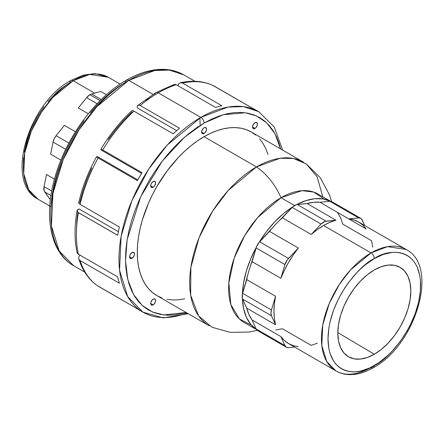 <?xml version="1.0" encoding="UTF-8"?>
<svg xmlns="http://www.w3.org/2000/svg" width="444" height="444" viewBox="0 0 444 444"><rect width="100%" height="100%" fill="white"/><g stroke="black" fill="none" stroke-linecap="round" stroke-linejoin="round"><path stroke-width="0.67" d="M132.051 258.214L129.598 256.798L129.787 257.775L131.113 258.541L132.995 257.453L134.321 255.156L134.51 253.962L133.788 252.37A3.474 2.004 -60 0 1 134.321 255.156A3.474 2.004 -60 0 1 132.051 258.214A3.474 2.004 -60 0 1 130.32 258.386A3.474 2.004 -60 0 1 129.787 255.605A3.474 2.004 -60 0 1 132.051 252.542A3.474 2.004 -60 0 1 133.788 252.37L132.051 252.542L130.32 254.373L129.787 255.605L129.598 256.798L132.051 258.214M153.147 187.229L150.694 185.808L151.41 187.401L152.209 187.557L154.09 186.469L154.884 185.398L155.605 182.972L154.884 181.385A3.474 2.004 -60 0 1 155.417 184.166A3.474 2.004 -60 0 1 153.147 187.229A3.474 2.004 -60 0 1 151.41 187.401A3.474 2.004 -60 0 1 150.882 184.615A3.474 2.004 -60 0 1 153.147 181.557A3.474 2.004 -60 0 1 154.884 181.385L153.147 181.557L151.41 183.389L150.882 184.615L150.694 185.808L153.147 187.229M204.074 133.466L201.62 132.051L201.809 133.028L203.136 133.794L205.017 132.706L206.343 130.408L206.532 129.215L205.811 127.622A3.474 2.004 -60 0 1 206.343 130.408A3.474 2.004 -60 0 1 204.074 133.466A3.474 2.004 -60 0 1 202.342 133.638A3.474 2.004 -60 0 1 201.809 130.858A3.474 2.004 -60 0 1 204.074 127.794A3.474 2.004 -60 0 1 205.811 127.622L204.074 127.794L203.136 128.555L201.809 130.858L201.62 132.051L204.074 133.466M255.006 128.421L252.547 127.006L252.736 127.983L254.062 128.749L255.944 127.661L257.27 125.363L257.459 124.17L256.737 122.577A3.474 2.004 -60 0 1 257.27 125.363A3.474 2.004 -60 0 1 255.006 128.421A3.474 2.004 -60 0 1 253.269 128.594A3.474 2.004 -60 0 1 252.736 125.813A3.474 2.004 -60 0 1 255.006 122.749A3.474 2.004 -60 0 1 256.737 122.577L255.006 122.749L254.062 123.51L252.736 125.813L252.547 127.006L255.006 128.421M153.147 304.839L150.694 303.424L151.41 305.011L152.209 305.167L154.09 304.084L155.417 301.781L155.605 300.588L154.884 299.001A3.474 2.004 -60 0 1 155.417 301.781A3.474 2.004 -60 0 1 153.147 304.839A3.474 2.004 -60 0 1 151.41 305.011A3.474 2.004 -60 0 1 150.882 302.231A3.474 2.004 -60 0 1 153.147 299.173A3.474 2.004 -60 0 1 154.884 299.001L154.09 298.845L152.209 299.928L150.882 302.231L150.694 303.424L153.147 304.839M371.04 252.919L350.677 269.724L339.366 284.404L329.276 303.402L322.76 324.941L321.806 345.537L326.734 361.516L335.969 370.934A70.141 40.498 -60 0 1 325.213 314.729A70.141 40.498 -60 0 1 371.04 252.919L323.571 225.513A70.141 40.498 120 0 0 311.205 234.46L282.401 217.826A70.141 40.498 120 0 0 269.536 231.402L298.346 248.035A70.141 40.498 120 0 0 280.863 278.31L252.053 261.683A70.141 40.498 120 0 0 246.725 279.609L275.535 296.242A70.141 40.498 120 0 0 275.535 324.786L246.725 308.158A70.141 40.498 120 0 0 252.053 319.935L280.863 336.569A70.141 40.498 120 0 0 288.5 343.528L284.371 340.504L280.863 336.569L284.948 345.587L256.138 328.954L252.053 319.935L248.934 314.524L246.725 308.158L242.646 299.134A9.257 5.345 -60 0 1 242.413 298.507L243.573 308.547L246.365 317.238L250.699 324.303L256.438 329.509A74.076 42.768 -60 0 1 242.413 298.507A9.257 5.345 120 0 0 242.646 299.134L271.456 315.767L275.535 324.786L274.364 318.387L273.97 311.422L274.364 304.001L275.535 296.242L271.456 309.979L270.957 313.159L271.456 315.767L275.535 324.786L246.725 308.158L242.646 299.134L271.456 315.767A9.257 5.345 -60 0 1 271.456 309.979L242.646 293.345L248.934 270.69L256.138 247.946A9.257 5.345 -60 0 1 256.438 247.042L250.699 258.874L246.365 270.945L243.573 282.861L242.413 294.244A74.076 42.768 -60 0 1 256.438 247.042A9.257 5.345 120 0 0 256.138 247.946L284.948 264.58L280.863 278.31L252.053 261.683L256.138 247.946L284.948 264.58L280.863 278.31L284.371 270.324L288.495 262.537L293.179 255.067L298.346 248.035L288.489 258.441L259.679 241.808L275.779 224.198L292.252 207.42A9.257 5.345 -60 0 1 292.912 206.771L283.638 213.47L274.714 221.845L266.428 231.635L259.046 242.524A74.076 42.768 -60 0 1 292.912 206.771A9.257 5.345 120 0 0 292.252 207.42L321.062 224.054L311.205 234.46L282.401 217.826L292.252 207.42L321.062 224.054L311.205 234.46L317.338 229.565L323.571 225.513L371.04 252.919A70.141 40.498 -60 0 1 406.11 249.445L387.568 246.653L371.04 252.919A4.629 2.675 60 0 1 374.309 258.591A4.629 2.675 -120 0 0 371.04 252.919M373.354 367.693A4.629 2.675 -120 0 0 374.309 365.573C360.761 375.546 328.621 378.055 327.988 338.828C328.621 298.868 360.761 264.263 374.309 258.591L365.273 264.835L360.867 268.659L356.582 272.899L348.573 282.462L344.921 287.701L338.5 298.823L333.455 310.45L329.981 322.144L328.876 327.877L327.988 338.828L328.876 348.745L329.981 353.202L333.455 360.883L335.797 364.036L338.5 366.689L341.558 368.814L344.921 370.396L348.573 371.417L352.475 371.861L356.582 371.733L360.867 371.034L369.769 367.937L378.854 362.693L387.756 355.505L392.041 351.265L400.05 341.697L407.065 330.991L410.117 325.341L415.168 313.708L418.642 302.014L420.413 290.709L420.413 280.22L419.747 275.413L417.11 266.899L415.168 263.281L412.826 260.129L410.117 257.476L407.065 255.344L403.696 253.768L400.05 252.747L396.148 252.297L392.041 252.425L383.35 254.401L374.309 258.591C387.862 248.618 420.002 246.109 420.635 285.337C420.002 325.291 387.862 359.895 374.309 365.573A4.629 2.675 60 0 1 373.354 367.693A4.629 2.675 60 0 1 371.04 367.46A70.141 40.498 -60 0 1 335.969 370.934C339.943 373.21 344.339 374.431 349.139 374.603C356.982 374.797 365.051 372.494 373.354 367.693C415.118 345.61 439.899 266.744 406.11 249.445L358.641 222.039A70.141 40.498 120 0 0 348.79 218.909L319.985 202.275L329.837 201.304A9.257 5.345 -60 0 1 330.469 201.287L323.088 198.923L314.802 198.701L305.883 200.627L296.603 204.64A9.257 5.345 -60 0 1 297.264 204.529L307.12 203.552L313.742 202.281L319.985 202.275A70.141 40.498 120 0 0 307.12 203.552L335.93 220.185A70.141 40.498 120 0 0 323.571 225.513L329.798 222.372L335.93 220.185L326.074 221.162L297.264 204.529L307.12 203.552L335.93 220.185L324.847 221.439L321.062 224.054A9.257 5.345 -60 0 1 326.074 221.162L297.264 204.529A9.257 5.345 120 0 0 296.603 204.64A74.076 42.768 -60 0 1 330.469 201.287A9.257 5.345 120 0 0 329.837 201.304L358.647 217.937L348.79 218.909L319.985 202.275L329.837 201.304L358.647 217.937L348.79 218.909L353.957 219.98L358.641 222.039L362.765 225.064L366.272 229.004L337.462 212.371L340.581 217.782L342.79 224.148L371.6 240.781L372.771 247.186M84.765 272.15L73.687 265.751L59.18 250.949L51.437 225.852L52.936 193.495L63.176 159.662L79.026 129.809L96.792 106.754L128.777 80.353A4.629 2.675 -120 0 0 126.462 80.125A4.629 2.675 60 0 1 128.777 80.353A110.19 63.62 120 0 0 56.793 177.456A110.19 63.62 120 0 0 73.687 265.751C48.895 251.842 42.957 212.021 56.915 170.957C69.086 133.461 97.081 96.753 126.462 80.125C139.738 72.466 152.486 68.892 164.696 69.397C171.711 69.758 178.105 71.589 183.872 74.897A110.19 63.62 120 0 0 128.777 80.353L153.008 94.344L128.777 80.353L154.751 70.507L169.425 70.102L183.872 74.897L194.955 81.296M50.977 206.665L37.94 199.14L28.677 189.688L23.732 173.66L24.686 152.991L31.23 131.385L41.348 112.321L52.697 97.591L73.127 80.736A4.629 2.675 -120 0 0 70.812 80.503A4.629 2.675 60 0 1 73.127 80.736A70.374 40.632 120 0 0 27.151 142.746A70.374 40.632 120 0 0 37.94 199.14C4.046 181.79 28.904 102.658 70.812 80.503L83.211 75.13L95.26 73.576L108.314 77.25A70.374 40.632 120 0 0 73.127 80.736L94.639 93.151L73.127 80.736L89.71 74.442L108.314 77.25L120.135 84.077M101.221 99.573L91.553 93.989A9.257 5.345 120 0 0 89.877 94.705L100.144 100.633L89.877 94.705A9.257 5.345 -60 0 1 91.553 93.989L100.816 91.47L106.438 94.716L100.816 91.47L91.553 93.989L101.221 99.573M146.059 100.449L154.967 94.722A4.629 2.675 60 0 1 155.927 92.602A4.629 2.675 60 0 1 158.242 92.829L200.805 117.399A4.629 2.675 60 0 1 204.074 123.071L196.376 127.955L188.75 133.666L181.269 140.143L174.009 147.336L167.038 155.167L160.423 163.564L154.229 172.444L148.518 181.718L143.34 191.309L138.744 201.11L134.782 211.033L131.485 220.984L128.888 230.869L127.017 240.587L125.885 250.05L125.508 259.157L125.885 267.832L127.017 275.985L128.888 283.544L131.485 290.426L134.782 296.57L138.744 301.92L143.34 306.416L148.518 310.023L154.229 312.704L160.423 314.435L167.038 315.19L174.009 314.974L181.269 313.786L186.119 312.487L163.875 314.957L152.592 312.054L142.163 305.4L133.55 294.505L127.744 279.376L125.519 260.65L127.178 239.56L140.754 196.642L162.193 161.216L184.56 137.179L204.074 123.071A4.629 2.675 -120 0 0 200.805 117.399L167.199 145.133L148.54 169.347L131.89 200.705L121.134 236.247L119.558 270.235L127.694 296.598L142.929 312.143A115.745 66.828 -60 0 1 125.186 219.397A115.745 66.828 -60 0 1 200.805 117.399L158.242 92.829A115.745 66.828 -60 0 1 176.251 84.749L174.986 84.321L173.909 84.56L174.986 84.321L176.251 84.749L215.534 107.431L176.251 84.749A115.745 66.828 120 0 0 158.242 92.829A115.745 66.828 120 0 0 140.237 105.539L179.52 128.222A115.745 66.828 120 0 0 173.204 133.827L133.916 111.144A115.745 66.828 120 0 0 102.731 149.939L142.013 172.622A115.745 66.828 120 0 0 137.39 180.636L98.102 157.953A115.745 66.828 120 0 0 80.098 204.362L119.381 227.045A115.745 66.828 120 0 0 117.688 235.32L78.405 212.637A115.745 66.828 120 0 0 78.405 254.223L117.688 276.901A115.745 66.828 120 0 0 119.381 283.222L80.098 260.539A115.745 66.828 120 0 0 98.102 286.158L137.39 308.841A115.745 66.828 120 0 0 139.655 310.256A115.745 66.828 120 0 0 141.314 311.161A115.745 66.828 120 0 1 137.39 308.841L97.519 285.72M187.029 313.014A115.745 66.828 -60 0 1 142.929 312.143L163.259 317.915L188.189 313.686M374.309 354.229L337.812 332.589L374.309 354.229L367.188 357.531L360.345 359.085L354.029 358.835L348.501 356.787L343.961 353.019L340.587 347.68L338.511 340.975L337.806 333.155L338.511 324.525L340.587 315.423L343.961 306.188L348.501 297.18L354.029 288.744L360.345 281.207L367.188 274.853L374.309 269.93A51.621 29.804 -60 0 1 399.872 267.233A51.621 29.804 -60 0 1 408.103 308.513A51.621 29.804 -60 0 1 374.309 354.229A51.621 29.804 -60 0 1 348.257 356.643A51.621 29.804 -60 0 1 340.653 315.196A51.621 29.804 -60 0 1 374.309 269.93L381.435 266.628L388.278 265.074L394.588 265.329L400.122 267.377L404.662 271.14L408.036 276.479L410.112 283.189L410.811 291.009L410.112 299.633L408.036 308.741L404.662 317.976L400.122 326.984L394.588 335.42L388.278 342.957L381.435 349.311L374.309 354.229M251.487 325.219L239.327 318.909L230.825 304.506L228.838 282.928L234.149 258.242L244.777 235.453L257.576 217.649L281.008 197.73L294.527 205.539L281.008 197.73A74.076 42.768 120 0 0 232.617 263.009A74.076 42.768 120 0 0 243.972 322.366L256.499 329.598M255.7 135.07L251.298 132.001A94.45 54.529 120 0 0 204.074 136.68L256.454 166.922L204.074 136.68A94.45 54.529 120 0 0 142.374 219.908A94.45 54.529 120 0 0 156.854 295.593L209.235 325.829A94.45 54.529 -60 0 1 194.755 250.15A94.45 54.529 -60 0 1 256.454 166.922A46.298 26.729 60 0 1 281.008 197.73A46.298 26.729 -120 0 0 256.454 166.922L228.31 190.354L212.743 210.972L199.117 237.596L190.864 267.405L190.654 295.216L198.568 315.917L212.016 327.261L230.392 332.401L249.4 332.04L257.215 330.364M77.173 211.338L77.534 209.723L78.422 209.191A25.463 14.702 120 0 1 79.065 208.969L118.376 231.668L79.065 208.969A25.463 14.702 120 0 0 78.422 209.191L77.084 210.567L77.933 212.321L117.699 235.276L78.405 212.637L117.688 235.32A115.745 66.828 120 0 1 119.381 227.045L80.098 204.362L78.771 203.346L78.682 202.83M176.706 130.641L137.39 107.948L176.706 130.641M141.569 173.354L101.793 150.388L141.569 173.354M78.705 203.241L80.098 204.362A115.745 66.828 -60 0 1 98.102 157.953L96.626 156.726L97.53 156.699A25.463 14.702 120 0 1 98.024 156.921L137.801 179.887L98.024 156.921A25.463 14.702 120 0 0 97.53 156.699L96.626 156.726L98.102 157.953L137.39 180.636A115.745 66.828 120 0 1 142.013 172.622L102.731 149.939L100.927 149.273L101.36 150.072A25.463 14.702 120 0 0 101.793 150.388A25.463 14.702 120 0 1 101.36 150.072M88.312 113.758L78.305 107.981L86.586 97.636L97.125 103.718L86.586 97.636L89.877 94.705A9.257 5.345 120 0 0 86.586 97.636L78.305 107.981L88.312 113.758M64.397 125.352L75.474 131.751L64.397 125.352L56.111 135.698L64.397 125.352M60.922 160.112L50.622 154.168L53.075 142.058L65.718 149.356L53.075 142.058L54.196 138.756L56.111 135.698A9.257 5.345 120 0 0 53.075 142.058L50.622 154.168L60.922 160.112M46.509 174.503L54.451 179.093L46.509 174.503L44.061 186.619L46.509 174.503M50.411 199.245L49.55 198.746L44.195 190.926L44.061 186.619A9.257 5.345 120 0 0 44.733 191.963L50.921 195.538L44.733 191.963L49.55 198.746L50.411 199.245M242.413 294.244A9.257 5.345 -60 0 1 242.646 293.345L246.725 279.609L275.535 296.242L271.456 309.979L242.646 293.345A9.257 5.345 120 0 0 242.413 294.244L242.413 298.507A9.257 5.345 120 0 1 242.413 294.244M286.363 347.225L257.553 330.591A9.257 5.345 120 0 1 256.438 329.509A9.257 5.345 -60 0 1 256.138 328.954L252.053 319.935L280.863 336.569L284.948 345.587L286.363 347.225L288.489 347.635L294.566 347.03L288.489 347.635A9.257 5.345 -60 0 1 286.363 347.225A9.257 5.345 -60 0 1 284.948 345.587L256.138 328.954A9.257 5.345 120 0 0 256.438 329.509L257.553 330.591L259.046 331.019A9.257 5.345 -60 0 0 259.679 331.002M317.338 343.195L311.205 345.382L282.401 328.749L275.779 330.02M259.046 242.524A9.257 5.345 -60 0 1 259.679 241.808L269.536 231.402L298.346 248.035L287.357 259.79L284.948 264.58A9.257 5.345 -60 0 1 288.489 258.441L259.679 241.808A9.257 5.345 120 0 0 259.046 242.524L256.438 247.042A9.257 5.345 120 0 1 259.046 242.524M50.866 211.527L51.221 202.875L52.298 193.884L54.079 184.654L56.543 175.263L59.679 165.812L63.442 156.382L67.804 147.069L72.727 137.962L78.155 129.149L84.038 120.713M90.321 112.737L96.942 105.295L103.841 98.468L110.945 92.308L118.187 86.885L125.508 82.245A4.629 2.675 60 0 1 126.462 80.125M177.905 85.431A25.463 14.702 120 0 0 177.844 85.67A25.463 14.702 120 0 1 177.905 85.431L179.11 83.433L180.214 82.806L182.567 83.056L181.185 82.662L179.787 82.984L178.621 83.955L177.905 85.431M221.856 105.739L182.567 83.056L221.856 105.739A115.745 66.828 120 0 0 215.534 107.431A115.745 66.828 120 0 1 221.856 105.739M213.081 85.553L253.041 108.525L213.758 85.842A115.745 66.828 120 0 0 182.567 83.056A115.745 66.828 -60 0 1 213.758 85.842L213.57 85.742C203.735 81.052 192.707 80.048 180.497 82.728M137.257 107.282A25.463 14.702 120 0 0 137.39 107.948A25.463 14.702 120 0 1 137.257 107.282L137.324 106.088L137.945 105.317L138.983 105.111L140.237 105.539A115.745 66.828 -60 0 1 158.242 92.829A4.629 2.675 -120 0 0 155.927 92.602L174.27 84.393M131.818 110.972L132.368 110.506L133.916 111.144L173.204 133.827A115.745 66.828 120 0 1 179.52 128.222L140.237 105.539L138.234 105.189M173.11 85.431L173.909 84.56M79.282 202.47L79.82 202.347L82.906 190.892L86.924 179.365L91.819 167.921M98.102 286.158A115.745 66.828 -60 0 1 80.098 260.539L79.065 259.54L78.644 258.164L78.904 256.671L79.82 255.317A25.463 14.702 120 0 1 79.998 255.145A25.463 14.702 120 0 0 79.82 255.317L78.904 256.671L78.644 258.164L79.065 259.54L80.098 260.539L119.381 283.222A115.745 66.828 120 0 1 117.688 276.901L78.405 254.223L77.406 253.346L77.067 252.292M322.788 196.797L317.094 176.718L306.305 163.936L293.451 158.475L280.114 158.264L256.454 166.922A94.45 54.529 -60 0 1 303.679 162.243L251.298 132.001L246.442 129.726L241.181 128.255L235.559 127.611L229.631 127.794L223.46 128.81L217.105 130.641L210.623 133.272L204.074 136.68L197.53 140.831L191.048 145.682L184.687 151.193L178.516 157.304L166.972 171.095L156.854 186.53L152.453 194.677L148.546 203.013L142.374 219.908L140.165 228.31L138.572 236.569L137.612 244.611L137.29 252.353L137.612 259.729L138.572 266.655L140.165 273.082L142.374 278.932L145.177 284.154L148.546 288.7L152.453 292.524L156.854 295.593L161.71 297.869M330.575 201.293L318.048 194.061A74.076 42.768 120 0 0 281.008 197.73L301.987 190.681L313.675 192.074L324.281 199.145M204.074 123.071L211.777 119.064L219.403 115.962L226.884 113.808L234.143 112.615L241.114 112.399L247.724 113.159L253.918 114.885L259.635 117.566L264.813 121.173L269.403 125.674L273.371 131.024L276.668 137.168L279.265 144.05L280.564 148.901L274.986 133.788L266.633 122.788L256.438 115.923L245.343 112.765L223.304 114.73L204.074 123.071M267.987 154.512L265.778 148.662L262.976 143.44L259.607 138.894M166.972 299.339L172.594 299.983L178.516 299.8L184.687 298.784M200.805 117.399A115.745 66.828 -60 0 1 258.674 111.666L243.495 106.627L228.083 107.054L200.805 117.399M282.639 150.094L274.27 127.078L258.674 111.666L255.4 109.779A115.745 66.828 120 0 0 253.041 108.525A115.745 66.828 120 0 1 257.015 110.761M132.035 111.916L123.654 120.313L115.684 129.554L108.219 139.516M77.9 212.293L76.906 220.224L76.401 230.808M137.229 106.538L137.551 105.672M101.082 149.267L102.731 149.939A115.745 66.828 -60 0 1 133.916 111.144L132.368 110.506L131.885 110.689M77.101 252.636L78.405 254.223A115.745 66.828 -60 0 1 78.405 212.637L77.933 212.321M97.924 286.047C88.944 279.87 82.567 270.829 78.777 258.913L78.771 258.88M23.366 163.142L23.588 157.753M24.259 152.153L26.901 140.559L31.197 128.799L36.98 117.321L44.023 106.582M47.935 101.615L56.355 92.724L60.784 88.889L69.852 82.623A4.629 2.675 60 0 1 70.812 80.503M68.909 143.09L56.111 135.698L68.909 143.09M51.693 191.025L44.061 186.619L51.693 191.025M200.144 124.631L199.861 117.949M296.603 204.64L292.912 206.771A9.257 5.345 120 0 1 296.603 204.64M364.707 225.546L361.583 219.025L360.772 218.348L358.647 217.937A9.257 5.345 -60 0 1 360.772 218.348A9.257 5.345 -60 0 1 362.187 219.98L364.707 225.546M333.078 202.791L331.962 201.715L330.469 201.287A9.257 5.345 120 0 1 331.962 201.715L360.772 218.348M298.346 346.659L293.179 345.593L288.495 343.528L335.969 370.934M197.43 126.795L197.097 127.456M149.972 178.549L150.283 178.727M139.655 310.256L142.929 312.143M331.596 201.532L329.576 195.088L320.324 177.778L306.305 163.936M155.927 92.602L137.762 105.45M131.951 110.6C120.196 121.617 109.812 134.532 100.805 149.345M96.626 156.588C88.3 171.795 82.307 187.24 78.644 202.93M77.09 210.539C74.353 226.013 74.364 240.06 77.106 252.68"/></g></svg>
